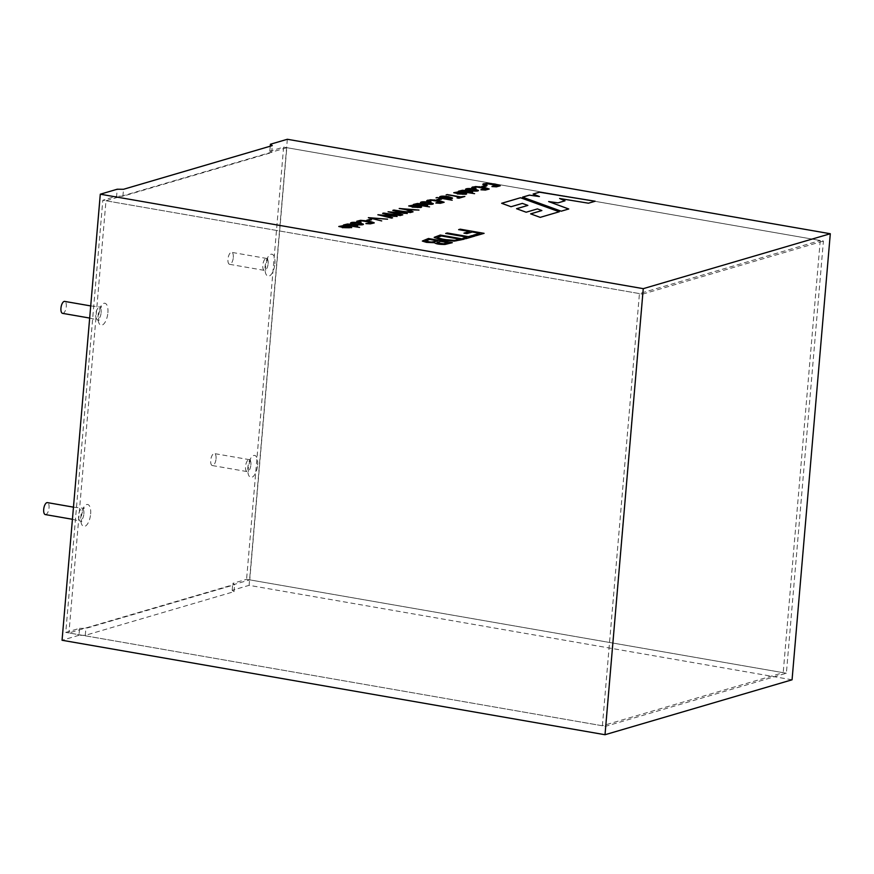 <?xml version="1.0" encoding="UTF-8"?>
<svg xmlns="http://www.w3.org/2000/svg" width="874" height="874" viewBox="0 0 874 874"><rect width="100%" height="100%" fill="white"/><g stroke="black" fill="none" stroke-linecap="round" stroke-linejoin="round"><path stroke-width="0.66" stroke-dasharray="4.37 3.28" d="M786.371 673.231L249.745 579.866L68.937 632.951L605.562 726.316L786.371 673.231L823.417 241.049L286.792 147.684L249.745 579.866M286.792 147.684L105.983 200.769L68.937 632.951M105.983 200.769L642.609 294.134L605.562 726.316M642.609 294.134L823.417 241.049M233.303 257.557A6.074 2.556 99.9 0 0 231.665 252.357A6.074 2.556 99.9 0 0 227.961 259.13A6.074 2.556 99.9 0 0 229.589 264.319A6.074 2.556 99.9 0 0 233.303 257.557M62.578 313.362A6.074 2.556 99.9 0 0 66.293 306.588A6.074 2.556 99.9 0 0 64.665 301.399M45.328 514.578A6.074 2.556 99.9 0 0 49.042 507.816A6.074 2.556 99.9 0 0 47.414 502.616M216.053 458.774A6.074 2.556 99.9 0 0 214.414 453.584A6.074 2.556 99.9 0 0 210.71 460.347A6.074 2.556 99.9 0 0 212.338 465.547A6.074 2.556 99.9 0 0 216.053 458.774M792.062 679.797L249.101 585.34L232.178 590.311L234.024 591.665L85.281 635.343L78.977 635.289L79.567 628.351L65.769 632.405L102.815 200.222L116.624 196.169L117.214 189.232M78.977 635.289L62.054 640.26M79.567 628.351L85.87 628.406L234.614 584.728L232.768 583.373L246.577 579.309L783.202 672.674L602.394 725.77L65.769 632.405M602.394 725.77L639.44 293.588L820.249 240.492L283.624 147.127L269.826 151.18L271.672 152.546L122.917 196.224L116.624 196.169M639.44 293.588L102.815 200.222M287.338 139.272L249.101 585.34M232.178 590.311L232.768 583.373M283.624 147.127L246.577 579.309M269.826 151.18L270.252 146.198M595.063 201.26L588.442 203.249L559.589 198.54M564.932 200.834L558.027 202.91L548.621 201.61M568.679 209.006L561.206 211.246L522.619 197.174M539.422 196.595L533.195 194.061M483.978 233.369L476.155 235.718L473.468 235.193M479.739 233.358L472.288 232.058L466.76 233.675L464.072 233.161M469.491 231.566L458.642 229.687M474.91 236.035L465.711 238.777L463.023 238.263M466.792 237.149L445.696 233.489M464.105 239.203L457.615 240.995L448.712 240.896L438.049 239.115L434.225 237.313M441.457 235.991L437.492 237.531M459.757 239.225L441.457 236.035M452.208 242.688L445.03 244.512C439.316 244.567 435.787 243.966 434.465 242.721M447.969 242.677L440.714 241.421L436.913 242.732M429.68 239.443L425.562 240.918M437.918 240.929L429.669 239.498M446.144 194.836L447.127 194.596M464.728 196.497L458.905 198.256L457.222 197.917M459.593 197.218L446.133 194.88M452.503 198.048C453.049 199.622 439.524 198.267 439.644 196.923L439.644 196.923M436.039 197.797L436.945 197.579M452.087 200.212L436.028 197.852M441.326 199.272L436.705 199.796M431.002 201.774L429.505 202.025M442.189 202.255L434.345 200.386L428.773 200.856M431.472 203.587L428.478 202.648L422.273 202.593M433.307 203.686C433.613 205.27 420.263 203.861 420.47 202.55L420.47 202.506M413.391 204.45L414.232 204.243M415.62 204.494L415.03 204.003M427.615 205.357L424.065 205.925M429.44 206.865L413.38 204.494M425.747 205.281L422.645 204.352L416.647 204.232M419.793 206.985L417.794 206.275L414.735 207.171M411.763 206.603L408.682 205.969M416.297 205.991C411.315 205.423 409.797 205.641 411.752 206.646L411.654 206.625M421.607 207.094L417.674 207.815L412.233 207.182M498.278 185.747L490.423 183.911L484.873 184.37M487.091 185.354L485.594 185.561M486.381 186.042L481.76 186.566M487.233 188.992L479.389 187.156L473.828 187.615M476.046 188.598L474.549 188.806M478.362 190.456C478.93 192.029 465.307 190.652 465.514 189.319L465.514 189.265M458.446 191.22L459.287 191.024M460.674 191.264L460.085 190.772M472.659 192.116L469.119 192.695M474.495 193.635L458.435 191.275M470.802 192.062L467.699 191.122L461.723 190.98M464.859 193.755L462.849 193.045L459.8 193.941M456.829 193.362L453.737 192.761M461.363 192.761C456.37 192.193 454.862 192.411 456.818 193.416L456.72 193.383M466.672 193.908L462.739 194.574L457.299 193.952M399.221 208.493L400.237 208.241M418.821 210.099L407.994 209.858M413.063 211.792L411.873 212.185L405.886 209.705L399.21 208.536M392.819 210.372L393.879 210.11M411.545 212.229L410.605 212.557M407.295 213.485L390.798 212.043M402.663 214.84L389.083 211.519M404.793 213.376L392.819 210.416M382.626 213.365L383.686 213.103M401.352 215.222L400.412 215.55M397.102 216.479L380.605 215.037M392.568 217.812L391.53 218.161L377.885 214.807L378.901 214.501M394.6 216.37L382.626 213.409M368.369 217.67L369.385 217.418M387.411 219.199L370.554 217.855M381.698 220.925L368.369 217.713M371.406 219.8L366.774 220.324M372.258 222.772L364.414 220.914L358.864 221.384M361.071 222.357L359.575 222.564M361.541 224.115L358.548 223.176L352.353 223.11M363.387 224.214C363.955 225.787 350.365 224.421 350.54 223.078L350.54 223.078M343.46 224.979L344.312 224.782M345.7 225.022L345.11 224.542M357.684 225.929L354.145 226.464M359.509 227.393L343.46 225.033M349.873 227.513L347.874 226.803L344.815 227.699M341.843 227.131L338.762 226.53M346.377 226.519C341.373 225.973 339.855 226.191 341.843 227.174L341.734 227.153M351.698 227.622L342.433 227.688M540.219 217.364L559.316 211.803M501.643 203.281L511.039 206.767L522.357 203.445L527.863 205.445M516.545 208.722L526.159 212.262L537.423 208.952L541.847 210.612M530.616 213.857L540.219 217.407M820.249 240.492L783.202 672.674M122.917 196.224L123.518 189.287M271.672 152.546L272.262 145.608M234.024 591.665L234.614 584.728M85.281 635.343L85.87 628.406M274.895 263.751A11.133 4.676 99.9 0 0 268.351 256.464A11.133 4.676 99.9 0 0 266.734 275.354A11.133 4.676 99.9 0 0 274.895 263.751M90.634 514.01A11.133 4.676 99.9 0 0 84.101 506.723A11.133 4.676 99.9 0 0 82.473 525.613A11.133 4.676 99.9 0 0 90.634 514.01M107.884 312.783A11.133 4.676 99.9 0 0 101.351 305.507A11.133 4.676 99.9 0 0 99.723 324.385A11.133 4.676 99.9 0 0 107.884 312.783M257.644 464.968A11.133 4.676 99.9 0 0 251.1 457.692A11.133 4.676 99.9 0 0 249.483 476.57A11.133 4.676 99.9 0 0 257.644 464.968M268.143 263.62A6.074 2.556 99.9 0 0 266.504 258.42A6.074 2.556 99.9 0 0 262.954 263.959A6.074 2.556 99.9 0 0 264.429 270.383A6.074 2.556 99.9 0 0 268.143 263.62M101.133 312.652A6.074 2.556 99.9 0 0 99.505 307.451A6.074 2.556 99.9 0 0 95.954 313.001A6.074 2.556 99.9 0 0 97.418 319.425A6.074 2.556 99.9 0 0 101.133 312.652M83.882 513.879A6.074 2.556 99.9 0 0 82.254 508.679A6.074 2.556 99.9 0 0 78.704 514.229A6.074 2.556 99.9 0 0 80.168 520.642A6.074 2.556 99.9 0 0 83.882 513.879M250.893 464.837A6.074 2.556 99.9 0 0 249.254 459.637A6.074 2.556 99.9 0 0 245.703 465.187A6.074 2.556 99.9 0 0 247.178 471.61A6.074 2.556 99.9 0 0 250.893 464.837M229.589 264.319L264.429 270.383L266.078 271.311C263.751 267.04 269.05 255.11 268.373 258.103L266.504 258.42L231.665 252.357M89.672 318.07L99.068 320.354C96.752 316.082 102.05 304.152 101.373 307.135L90.721 305.922M72.422 519.298L81.817 521.57C79.501 517.299 84.789 505.38 84.123 508.362L73.471 507.149M212.338 465.547L247.178 471.61L248.828 472.539C246.501 468.267 251.799 456.337 251.122 459.331L249.254 459.637L214.414 453.584"/><path stroke-width="1.31" d="M90.721 305.922L64.665 301.399A6.074 2.556 99.9 0 0 60.951 308.161A6.074 2.556 99.9 0 0 62.578 313.362L89.672 318.07M73.471 507.149L47.414 502.616A6.074 2.556 99.9 0 0 43.7 509.389A6.074 2.556 99.9 0 0 45.328 514.578L72.422 519.298M345.11 224.563L350.376 224.17L357.684 225.907L353.675 224.563L347.491 224.017L343.46 224.979L359.607 227.415M357.684 225.874L354.145 226.41M359.498 222.848L363.387 224.17C363.966 225.743 350.365 224.367 350.54 223.034C351.337 222.138 354.331 222.072 359.498 222.848M359.575 222.564L356.767 221.297L360.558 220.357L369.09 221.122L374.214 222.936L370.259 223.864L365.9 223.602L372.204 222.586L361.388 220.74L358.843 221.384L361.071 222.313L359.585 222.509L356.767 221.242L360.558 220.314L369.101 221.067L374.214 222.761L370.259 223.81L365.9 223.558L372.28 222.728M369.626 219.44L366.785 220.27L371.516 219.767L369.626 219.44L371.505 219.822M370.554 217.812L387.543 219.166L368.369 217.67L381.698 220.925M394.6 216.315L377.896 214.753L391.53 218.107L392.568 217.812L380.605 214.982L397.102 216.479L385.379 213.584L400.423 215.507L383.697 213.048L382.626 213.365L394.6 216.37L377.885 214.807M404.793 213.322L388.089 211.759L401.723 215.113L402.761 214.818L390.809 211.989L407.295 213.485L395.572 210.59L410.605 212.513L393.879 210.055L392.819 210.372L404.793 213.376L388.089 211.814M407.994 209.804L418.963 210.055L399.221 208.493L405.886 209.651L411.873 212.142L413.063 211.792L407.994 209.804L413.063 211.836M456.829 193.362L453.737 192.717L457.812 191.985L466.323 193.46L466.028 194.268L457.299 193.908L461.363 192.706C456.381 192.149 454.862 192.367 456.829 193.362L455.594 192.783L456.72 193.383M424.076 205.882L427.615 205.357L423.606 204.024L417.422 203.489L413.391 204.45L429.538 206.876M429.429 202.32L433.318 203.631C433.613 205.226 420.263 203.806 420.47 202.506C421.257 201.61 424.24 201.544 429.429 202.32M436.355 202.659L442.135 202.047L431.319 200.212L428.773 200.834L431.002 201.774L429.505 201.981L426.698 200.714L430.489 199.775L439.021 200.539L444.134 202.233L440.19 203.281L435.831 203.019L442.189 202.211M439.556 198.911L436.716 199.742L441.436 199.239L439.556 198.911L441.436 199.283M436.956 197.524L452.186 200.233M448.624 196.683L452.503 197.994C453.06 199.567 439.535 198.212 439.655 196.868C440.638 195.973 443.631 195.907 448.624 196.683M447.127 194.541L459.593 197.174L457.124 197.895L458.905 198.212L464.837 196.464L460.587 196.879L447.127 194.541L460.576 196.934L464.837 196.519M428.435 238.504L452.317 242.666L445.03 244.458C439.316 244.512 435.798 243.922 434.465 242.666L426.501 242.306L422.361 241.027L428.435 238.504L452.317 242.71M440.212 235.04L464.105 239.203L454.196 241.148L442.572 240L434.291 237.531L440.212 235.04L464.094 239.247M447.248 232.976L445.696 233.434L466.792 237.105L462.914 238.241L465.711 238.733L475.008 236.002L472.222 235.51L468.344 236.646L447.248 232.976L468.333 236.701L472.211 235.565L475.008 236.046M460.194 229.174L458.642 229.633L469.491 231.523L463.974 233.139L466.771 233.631L472.288 232.003L479.739 233.303L473.358 235.172L476.155 235.663L484.087 233.336L460.194 229.174L484.076 233.38M595.172 201.228L539.444 192.182L533.129 194.039L539.422 196.552L529.436 195.12L522.543 197.142L561.206 211.191L568.755 208.984L548.621 201.566L558.027 202.855L564.997 200.812L559.6 198.485L588.442 203.205L595.172 201.228M411.763 206.603L408.682 205.947L412.757 205.215L421.257 206.701L420.962 207.499L412.244 207.138L416.297 205.947C411.315 205.379 409.808 205.598 411.763 206.603L410.529 206.013L411.654 206.625M492.444 186.184L498.224 185.583L487.408 183.748L484.862 184.37L487.091 185.31L485.594 185.507L482.787 184.272L486.578 183.311L495.11 184.064L500.234 185.758L496.279 186.807L491.92 186.555L498.278 185.747M484.611 185.681L481.76 186.512L483.65 186.839L486.49 186.009L484.611 185.681L486.49 186.053M481.41 189.429L487.179 188.817L476.374 186.981L473.817 187.604L476.057 188.555L474.56 188.751L471.742 187.484L475.543 186.544L484.076 187.309L489.189 189.002L485.234 190.051L480.886 189.789L487.233 188.992M474.484 189.09L478.373 190.401C478.941 191.985 465.307 190.608 465.514 189.265C466.334 188.38 469.316 188.314 474.484 189.09M460.085 190.805L465.35 190.412L472.659 192.149L468.65 190.805L462.477 190.259L458.446 191.22L474.593 193.657M472.659 192.116L469.13 192.651M341.843 227.131L338.762 226.486L342.837 225.743L351.698 227.622L342.324 227.666L346.388 226.475C341.373 225.929 339.866 226.148 341.843 227.131L340.62 226.563L341.734 227.153M520.576 197.721L559.327 211.748L540.219 217.364L530.616 213.857L541.858 210.558L537.434 208.908L526.159 212.218L516.545 208.722L527.863 205.401L522.357 203.391L511.039 206.723L501.643 203.281L520.576 197.721L501.72 203.303M272.262 145.608L123.518 189.287L117.214 189.232L100.291 194.203L643.253 288.66L830.3 233.74L287.338 139.272L270.416 144.243L272.262 145.608M100.291 194.203L62.054 640.26L605.016 734.728L792.062 679.797L830.3 233.74M270.252 146.198L270.416 144.243M643.253 288.66L605.016 734.728M539.444 192.182L595.063 201.26M559.6 198.485L564.932 200.834M548.621 201.566L568.679 209.006M522.619 197.174L529.426 195.164L539.422 196.552M533.195 194.061L539.433 192.236M458.642 229.687L460.183 229.228M473.358 235.226L479.739 233.303M463.974 233.194L469.491 231.523M445.696 233.489L447.237 233.03M462.914 238.296L466.792 237.149M434.225 237.335L440.201 235.095M459.757 239.17L441.457 235.991L437.568 237.335L437.765 237.859L444.232 239.531L454.797 240.394L459.757 239.17L454.786 240.448L450.613 240.416L439.928 238.689L437.492 237.553M434.465 242.721L426.49 242.36L422.35 241.071L428.424 238.558M447.98 242.633L443.5 243.835L439.076 243.573L436.902 242.775L443.511 243.78L447.98 242.633L440.714 241.366L436.913 242.732M437.918 240.885L429.68 239.443L425.551 240.918L428.107 241.836L433.089 242.109L437.918 240.929L430.762 242.196L425.562 240.918M446.133 194.88L447.127 194.596M457.113 197.95L459.593 197.218M447.663 196.956L441.457 196.934C441.283 197.764 450.755 198.944 450.656 197.928L447.663 196.956M447.663 197.011C444.331 196.453 442.266 196.442 441.457 196.989C441.272 197.819 450.755 198.999 450.656 197.983L447.663 197.011M439.655 196.89C440.725 196.016 443.708 195.962 448.613 196.737L452.503 198.027M436.028 197.852L436.945 197.579M436.705 199.796L439.546 198.955M428.773 200.856L430.86 201.796M429.505 202.025L426.84 201.042L427.506 200.233L434.542 199.993L444.134 202.287L440.179 203.325L436.344 202.702M428.478 202.593C424.873 202.036 422.808 202.025 422.273 202.582C421.803 203.358 432.106 204.614 431.472 203.566L428.478 202.593M422.273 202.593L422.273 202.626C421.803 203.402 432.106 204.658 431.472 203.609L431.472 203.62M420.47 202.528C421.334 201.654 424.316 201.599 429.429 202.375L433.275 203.675M413.38 204.494L415.631 204.44M415.03 204.035L420.296 203.642L427.604 205.379M422.645 204.298L416.647 204.221C416.505 204.909 425.419 206.231 425.758 205.259L422.645 204.298M416.647 204.232L416.636 204.265C416.505 204.953 425.409 206.286 425.747 205.314L425.747 205.281M414.735 207.127L417.794 206.22L419.433 207.236L414.735 207.171L419.793 206.985M416.297 205.947L412.233 207.182M408.682 205.969L412.747 205.259L421.607 207.094M484.873 184.37L486.927 185.321M485.594 185.561L482.776 184.316L483.595 183.758L490.631 183.518L500.223 185.812L496.268 186.861L492.444 186.238M481.76 186.566L484.6 185.725M473.828 187.659L475.893 188.565M474.549 188.806L471.884 187.812L472.561 187.003L479.586 186.763L489.189 189.057L485.234 190.106L481.399 189.472M473.533 189.363C470.19 188.806 468.125 188.806 467.328 189.352C467.186 190.182 476.625 191.351 476.527 190.335L473.533 189.363M473.533 189.418C470.19 188.86 468.114 188.85 467.328 189.396C467.175 190.237 476.625 191.395 476.527 190.39L473.533 189.418M465.514 189.297C466.388 188.423 469.382 188.369 474.484 189.145L478.329 190.456M458.435 191.275L460.685 191.209M467.699 191.078L461.691 190.98C461.691 191.788 470.813 192.957 470.802 192.029L467.699 191.078M461.691 191.002L461.691 191.024C461.691 191.832 470.813 193.001 470.802 192.083L470.813 192.083M459.8 193.886L462.859 192.99L464.498 194.006L459.8 193.941L464.859 193.755M461.363 192.706L457.299 193.952M453.737 192.739L457.812 192.029L466.672 193.908M399.21 208.536L418.952 210.11M392.819 210.416L411.665 212.251M395.572 210.59L407.284 213.529M410.605 212.557L395.561 210.645M390.809 211.989L402.75 214.862M382.626 213.409L401.472 215.244M385.379 213.584L397.091 216.523M400.412 215.55L385.368 213.627M380.605 214.982L392.557 217.855M368.369 217.713L387.532 219.21M366.774 220.324L369.626 219.494M358.843 221.428L360.886 222.313M358.558 223.121C354.942 222.564 352.877 222.564 352.342 223.11C351.883 223.886 362.175 225.142 361.541 224.094L358.558 223.121M352.353 223.11L352.342 223.165C351.872 223.941 362.175 225.197 361.541 224.148L361.552 224.094M350.54 223.056C351.414 222.182 354.396 222.138 359.498 222.903L363.355 224.214M343.46 225.033L345.711 224.968M352.725 224.837L346.716 224.76C346.694 225.459 355.5 226.759 355.827 225.787L352.725 224.837M352.714 224.88L346.716 224.815C346.694 225.514 355.5 226.803 355.827 225.842L352.714 224.88M344.826 227.655L347.874 226.759L349.513 227.764L344.815 227.699L349.884 227.546M346.388 226.475L342.324 227.71M338.762 226.497L342.837 225.787L351.687 227.644M559.251 211.77L520.565 197.775M527.863 205.401L516.621 208.755M541.858 210.558L530.693 213.879"/></g></svg>
